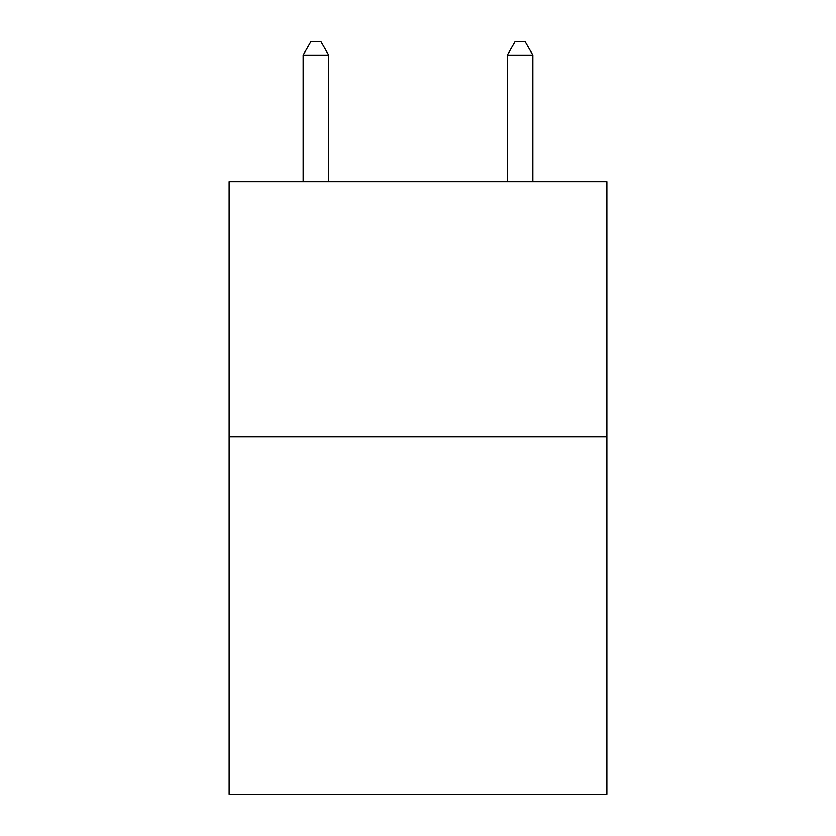 <?xml version="1.0" encoding="UTF-8"?>
<svg xmlns="http://www.w3.org/2000/svg" width="836" height="836" viewBox="0 0 836 836"><rect width="100%" height="100%" fill="white"/><g stroke="black" fill="none" stroke-linecap="round" stroke-linejoin="round"><path stroke-width="1.25" d="M606.863 436.883L606.863 794.2L229.137 794.2L229.137 181.663L606.863 181.663L606.863 436.883L229.137 436.883M328.673 181.663L328.673 55.072L303.144 55.072L303.144 181.663M303.144 55.072L310.804 41.8L321.014 41.8L328.673 55.072M532.856 181.663L532.856 55.072L507.327 55.072L507.327 181.663M507.327 55.072L514.986 41.8L525.196 41.8L532.856 55.072"/></g></svg>

